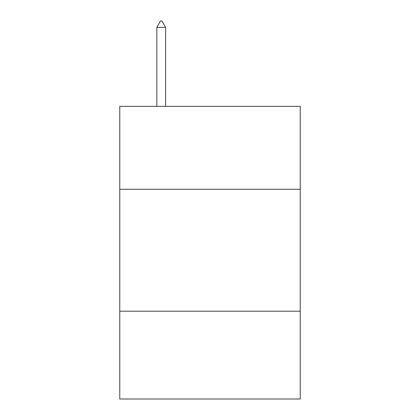 <?xml version="1.0" encoding="UTF-8"?>
<svg xmlns="http://www.w3.org/2000/svg" width="420" height="420" viewBox="0 0 420 420"><rect width="100%" height="100%" fill="white"/><g stroke="black" fill="none" stroke-linecap="round" stroke-linejoin="round"><path stroke-width="0.63" d="M300.232 189.273L300.232 106.355L119.768 106.355L119.768 189.273L300.232 189.273L300.232 399L119.768 399L119.768 189.273M300.232 311.204L119.768 311.204M165.617 27.342L161.957 21L160.493 21L156.839 27.342L165.617 27.342L165.617 106.355M156.839 27.342L156.839 106.355"/></g></svg>

